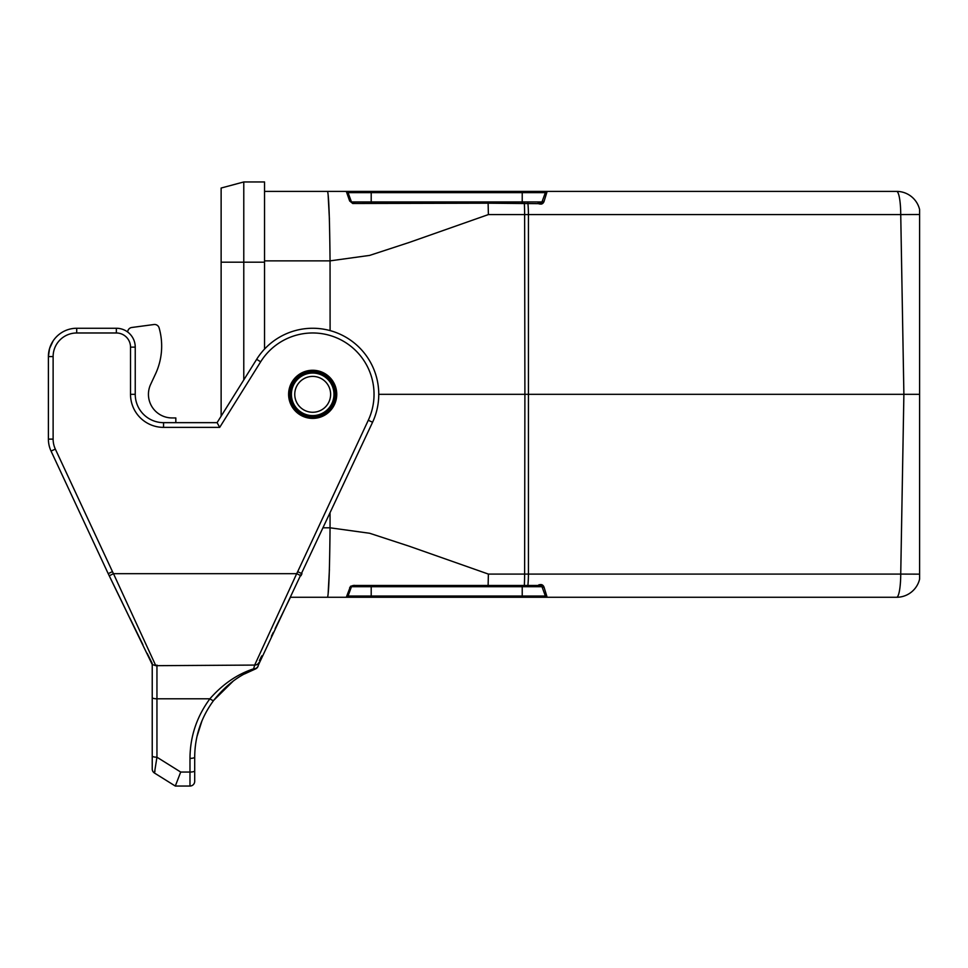 <?xml version="1.0" encoding="UTF-8"?>
<svg xmlns="http://www.w3.org/2000/svg" width="968" height="968" viewBox="0 0 968 968"><rect width="100%" height="100%" fill="white"/><g stroke="black" fill="none" stroke-linecap="round" stroke-linejoin="round"><path stroke-width="1.45" d="M323.348 527.802L330.052 527.802C329.652 570.079 328.817 593.239 327.559 597.268L290.485 597.268L346.29 597.268L350.513 586.281L354.397 585.325M541.257 585.785L541.983 586.705L371.204 586.705L371.204 597.268L522.224 597.268L346.29 597.268A1.888 1.888 0 0 0 348.056 596.022L545.371 596.022L541.983 586.705A1.888 1.888 0 0 0 540.761 585.555L537.99 585.471L540.204 585.471L541.983 586.705A1.888 1.101 -20 0 0 544.028 587.14L543.399 585.93M330.052 513.415L330.052 527.802L369.679 533.271L409.258 546.23L488.392 574.084L900.736 574.084A23.595 4.102 90 0 1 896.646 597.268L522.224 597.268L522.224 585.471M328.14 593.505L329.423 569.426M378.754 394.327L524.898 394.327L524.62 214.581L488.392 214.581L488.114 203.195L352.715 203.498L349.654 200.981L346.29 191.398L264.542 191.398L327.559 191.398C328.817 195.427 329.652 218.587 330.052 260.864L264.542 260.864M330.1 330.596L330.052 260.864L369.679 255.395L409.258 242.436L488.392 214.581M896.646 597.268A23.595 23.595 0 0 0 919.6 579.13A23.595 23.595 0 0 1 896.646 597.268A23.595 23.595 0 0 0 919.6 579.13L919.6 209.524A23.595 23.595 0 0 0 896.646 191.398A23.595 23.595 0 0 1 919.6 209.524A23.595 23.595 0 0 0 896.646 191.398A23.595 4.102 -90 0 1 900.736 214.581L919.6 214.509M539.14 584.72L537.99 585.471L524.341 585.471A23.595 2.057 90 0 0 524.62 574.084L524.898 394.327L903.882 394.327L900.736 574.084L919.6 574.145M527.887 585.471A23.595 4.102 90 0 0 528.431 574.084L528.431 214.581L900.736 214.581L903.882 394.327L919.6 394.327M349.654 587.685A1.888 1.597 20 0 0 351.457 586.705L353.223 585.471L488.114 585.471L488.392 574.084M488.114 203.195L538.583 203.655M346.29 191.398A1.888 1.888 0 0 1 348.056 192.644L351.457 201.949L371.204 201.949L371.204 192.644L348.056 192.644A1.888 1.888 0 0 0 346.29 191.398L896.646 191.398M522.224 191.398L371.204 191.398L371.204 192.644L522.224 192.644L522.224 201.949L541.983 201.949L545.371 192.644L522.224 192.644L522.224 191.398M329.423 219.24L328.14 195.161M539.14 203.946L541.535 204.066M543.06 203.123L544.028 201.525C542.879 204.248 540.87 204.805 537.99 203.195L540.204 203.195L541.983 201.949A1.888 1.888 0 0 1 541.548 202.639M524.341 585.471L488.114 585.471M540.241 585.471A1.888 1.888 0 0 0 540.204 585.471L537.99 585.471C540.858 583.861 542.866 584.418 544.028 587.14L547.15 597.268A1.888 1.888 0 0 1 545.371 596.022M545.371 192.644A1.888 1.888 0 0 1 547.15 191.398L544.028 201.525A1.888 1.101 -160 0 0 541.983 201.949L541.306 202.844M353.078 585.471A1.888 1.888 0 0 1 353.223 585.471L353.078 585.471A1.888 1.888 0 0 1 353.223 585.471L351.457 586.705L348.056 596.022A1.888 1.888 0 0 1 346.29 597.268M354.736 203.195L351.457 201.949A1.888 1.888 0 0 0 353.223 203.195L353.078 203.195M351.457 586.705A1.888 1.888 0 0 1 352.231 585.749A1.888 1.888 0 0 0 351.457 586.705L371.204 586.705L371.204 585.471M351.457 201.949A1.888 1.888 0 0 0 353.223 203.195L351.457 201.949A1.888 1.888 0 0 0 352.231 202.917A1.888 1.888 0 0 1 351.457 201.949A1.888 1.597 160 0 0 349.654 200.981M541.233 202.893A1.888 1.888 0 0 1 540.761 203.111L540.204 203.195M290.037 394.327A22.651 22.651 0 0 1 312.688 371.676A22.651 22.651 0 0 1 335.339 394.327A22.651 22.651 0 0 1 312.688 416.99A22.651 22.651 0 0 1 290.037 394.327M330.62 394.327A17.932 17.932 0 0 0 303.722 378.803A17.932 17.932 0 0 0 303.722 409.863A17.932 17.932 0 0 0 330.62 394.327M221.127 416.167L221.127 188.034L243.779 181.96L264.542 181.96L264.542 349.073M221.127 188.034L243.779 181.96L243.779 379.916M152.23 747.865L152.23 664.496L155.8 665.681L254.669 665.076L296.692 573.673L113.474 573.673L155.8 665.681M290.448 597.268L275.142 628.619M273.339 632.31L271.427 636.206M261.735 655.905L259.351 660.672M51.05 451.088L108.21 573.673L112.457 571.604L55.333 449.091A23.595 23.595 0 0 1 53.119 439.121L53.119 356.575A23.595 23.595 0 0 1 76.714 332.98L116.354 332.98A14.157 14.157 0 0 1 130.523 347.137L130.523 394.327A33.033 33.033 0 0 0 163.556 427.372L219.7 427.372L217.086 422.653L163.556 422.653A28.314 28.314 0 0 1 135.242 394.327L135.242 347.137A18.876 18.876 0 0 0 116.354 328.261L76.714 328.261A28.314 28.314 0 0 0 48.4 356.575C48.436 350.876 50.009 345.661 53.119 340.93L49.55 348.589L48.4 356.575L48.4 439.121A28.314 28.314 0 0 0 51.05 451.088L55.333 449.091M258.879 662.608A4.719 4.562 -153.9 0 1 254.669 665.076L253.628 668.827A4.719 2.747 69 0 0 255.31 669.021A4.719 4.719 0 0 0 258.311 665.21L372.571 422.254L368.288 420.257L297.684 571.677L301.968 573.673L300.951 575.742L296.704 573.661L297.721 571.604M312.688 370.26A24.067 24.067 0 0 0 291.84 406.366A24.067 24.067 0 0 0 333.524 406.366A24.067 24.067 0 0 0 312.688 370.26M372.571 422.254A66.066 66.066 0 0 0 344.209 336.271A66.066 66.066 0 0 0 256.653 359.322L217.086 422.653L175.825 422.653L175.825 417.934L172.05 417.934A23.595 23.595 0 0 1 150.657 384.356L155.473 374.035A66.066 66.066 0 0 0 159.417 329.011L159.139 327.983A4.719 4.719 0 0 0 153.96 324.522L131.781 327.486A4.719 4.719 0 0 0 127.691 332.036M194.701 757.158L194.701 770.83A4.719 1.222 180 0 1 189.982 772.053L189.982 758.38A4.719 1.222 180 0 0 194.701 757.158C194.834 736.309 201.15 717.397 213.662 700.421L213.662 700.421C225.895 685.078 239.786 674.611 255.31 669.021L244.468 673.982M197.024 736.37L201.973 720.833M258.299 665.258A4.719 4.211 -172.7 0 1 253.628 668.827C237.317 674.164 222.737 684.158 209.887 698.799L156.949 698.799L156.949 757.206A4.719 1.222 180 0 1 152.23 755.984L152.23 664.496M213.662 700.421A4.719 0.992 -143 0 1 209.887 698.799C196.758 716.635 190.127 736.491 189.982 758.38M194.701 770.83L194.701 781.321A4.719 4.719 0 0 1 189.982 786.04L175.305 786.04L180.701 772.053L189.982 772.053L189.982 786.04M233.276 681.036L213.722 700.324M180.701 772.053L156.949 757.206L154.444 773.021L175.293 786.04M154.444 773.021A4.719 4.719 0 0 1 152.23 769.015L152.23 754.859M122.125 602.205L109.251 575.791L113.474 573.673M109.227 575.742L108.271 573.746M152.194 663.31L147.172 653.364M142.937 644.761L129.942 618.201M154.759 772.04L154.965 770.976M150.657 384.356L155.473 374.035M159.417 329.011L159.139 327.983M153.96 324.522L131.781 327.486M331.54 597.268L304.581 597.268L331.54 597.268M316.282 597.268L307.243 597.268L316.282 597.268M303.202 597.268L333.016 597.268L303.202 597.268M327.305 597.268L301.363 597.268L327.305 597.268M303.323 597.268L329.846 597.268L303.323 597.268M302.79 597.268L329.81 597.268L302.79 597.268M318.109 597.268L327.136 597.268L318.109 597.268M333.585 597.268L301.363 597.268L333.585 597.268M479.704 585.471L517.457 585.471L479.704 585.471M527.887 203.195A23.595 4.102 -90 0 1 528.431 214.581L524.62 214.581A23.595 2.057 -90 0 0 524.341 203.195M371.204 203.195L371.204 201.949L522.224 201.949L522.224 203.195M333.96 394.327A21.272 21.272 0 0 0 312.688 373.055A21.272 21.272 0 0 0 291.416 394.327A21.272 21.272 0 0 0 312.688 415.599A21.272 21.272 0 0 0 333.96 394.327M288.924 394.327A23.764 23.764 0 0 1 312.688 370.575A23.764 23.764 0 0 1 336.44 394.327A23.764 23.764 0 0 1 312.688 418.091A23.764 23.764 0 0 1 288.924 394.327M221.127 262.183L264.542 262.183M76.714 332.98L76.714 328.261A28.314 28.314 0 0 0 48.4 356.575L53.119 356.575M48.4 439.121L53.119 439.121M116.354 328.261L116.354 332.98M135.242 347.137L130.523 347.137M135.242 394.327L130.523 394.327M163.556 422.653L163.556 427.372M219.7 427.372L260.658 361.814A61.347 61.347 0 0 1 341.958 340.409A61.347 61.347 0 0 1 368.288 420.257M256.653 359.322L260.658 361.814M255.31 669.021A4.719 4.707 69 0 0 258.214 665.669M152.23 697.577A4.719 1.222 180 0 0 156.949 698.799L156.949 665.076M113.462 573.673L112.457 571.604M152.266 664.568L108.21 573.673M151.782 663.588L121.363 600.704"/></g></svg>
